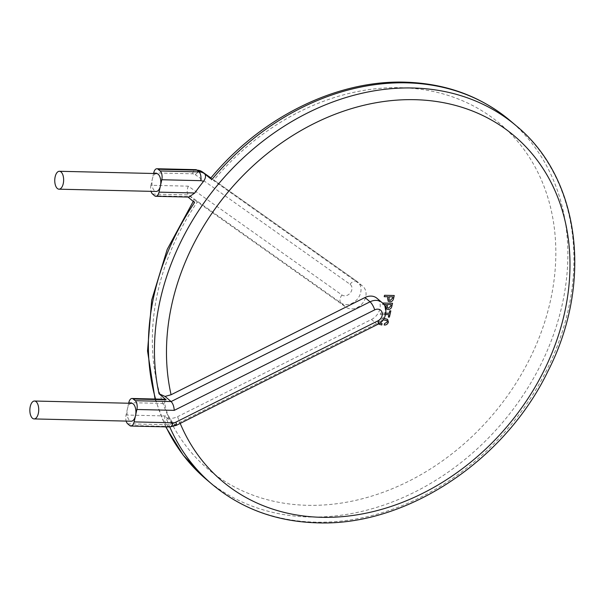<?xml version="1.0" encoding="UTF-8"?>
<svg xmlns="http://www.w3.org/2000/svg" width="605" height="605" viewBox="0 0 605 605"><rect width="100%" height="100%" fill="white"/><g stroke="black" fill="none" stroke-linecap="round" stroke-linejoin="round"><path stroke-width="0.45" stroke-dasharray="3.02 2.27" d="M131.678 403.308A8.954 4.439 -88.7 0 0 127.421 408.829A8.954 4.439 -88.7 0 0 131.255 421.209M153.715 172.886L192.579 173.801A6.716 5.415 -49.7 0 1 195.302 174.694C198.032 171.661 200.452 170.784 202.562 172.047C200.459 170.776 198.039 171.661 195.302 174.694L350.045 284.282A6.716 5.415 -49.7 0 1 351.293 291.323A6.716 5.415 -49.7 0 1 344.616 295.837A6.716 5.415 -49.7 0 1 341.954 294.99L188.299 186.166L150.94 185.289L152.324 179.088A8.954 4.439 -88.7 0 0 156.158 191.467M381.974 302.545A13.431 10.822 -49.7 0 1 376.522 323.766L174.913 424.846L165.815 417.125C168.734 418.978 172.644 418.834 177.567 416.694A226.104 182.226 130.3 0 0 180.207 423.402M188.299 186.166C186.741 190.053 186.786 192.965 188.435 194.908L340.948 302.923A13.431 10.822 130.3 0 0 346.257 304.618A13.431 10.822 130.3 0 0 359.423 296.004A13.431 10.822 130.3 0 0 357.721 281.968A13.431 10.822 130.3 0 0 357.116 281.499L362.176 285.787A13.431 10.822 -49.7 0 1 362.773 286.256A13.431 10.822 -49.7 0 1 364.475 300.292A13.431 10.822 -49.7 0 1 351.308 308.905A13.431 10.822 -49.7 0 1 345.999 307.204L197.351 201.934L194.47 200.028L193.827 200.573L194.553 202.554M382.08 323.607L381.763 324.998L379.191 324.242M378.488 321.762L378.806 323.796L378.488 321.762C379.569 319.236 381.384 318.109 383.933 318.359L384.122 318.366M387.593 319.364L388.425 322.057C387.646 324.159 386.224 325.135 384.167 324.991M386.86 320.552L383.721 319.818L379.569 321.784L380.016 323.123M390.807 310.864L389.416 317.096L388.334 317.065M388.879 314.66L380.243 314.449L380.553 313.057L385.884 313.178M392.509 303.249L391.806 306.395C391.284 308.421 390.059 309.465 388.138 309.526L386.497 308.996M386.3 304.512L382.481 304.413L382.738 303.264L382.481 304.413M394.241 295.512L393.537 298.658C393.016 300.677 391.79 301.729 389.87 301.789L388.228 301.252M388.017 296.76L384.213 296.677M377.913 324.28A6.716 1.86 63.4 0 1 376.522 323.766L371.47 319.478L177.567 416.694M371.47 319.478A13.431 10.822 130.3 0 0 376.923 298.257M128.668 403.24L126.037 415.03A6.716 3.328 -88.7 0 0 126.158 421.095M150.94 185.289A6.716 3.328 -88.7 0 0 151.061 191.346M174.913 424.846L176.252 425.383L176.078 422.048M176.259 425.375L172.894 423.122L167.993 415.189A6.716 5.415 -49.7 0 1 164.908 415.945L126.037 415.03M128.804 402.627L164.56 403.467A235.065 189.441 130.3 0 0 167.993 415.189M164.56 403.467L165.067 399.27M188.911 197.064L187.474 196.549L188.064 197.048M362.176 285.787L213.527 180.517A226.104 182.226 -49.7 0 1 400.76 87.687A226.104 182.226 -49.7 0 1 550.368 301.116A226.104 182.226 -49.7 0 1 307.408 505.311A226.104 182.226 -49.7 0 1 197.351 201.934M211.659 179.761C209.557 177.923 210.185 178.18 213.527 180.517M152.589 194.061L188.435 194.908L194.47 200.028M156.582 173.567A8.954 4.439 -88.7 0 0 152.324 179.088L153.579 173.491M392.849 296.889L389.098 296.79L389.038 300.088M383.744 304.451L382.496 304.421M387.071 305.926L387.306 307.824M391.117 304.625L387.366 304.527L387.056 305.918M385.627 314.585L380.243 314.449L380.553 313.057L385.884 313.193M383.177 319.826L379.569 321.784L379.94 323.047M378.503 321.769C379.577 319.243 381.392 318.117 383.948 318.374L383.933 318.359M350.045 284.282A6.716 3.963 125.3 0 1 356.958 281.378A6.716 3.963 125.3 0 1 357.116 281.499L210.911 177.953L356.958 281.378L362.773 286.256M516.277 125.84A235.065 189.441 -49.7 0 1 545.975 371.508A235.065 189.441 -49.7 0 1 315.666 522.153A235.065 189.441 -49.7 0 1 212.105 484.302M169.763 426.948A235.065 189.441 -49.7 0 1 165.815 417.125M206.04 479.16A235.065 189.441 130.3 0 0 309.601 517.01A235.065 189.441 130.3 0 0 539.91 366.365A235.065 189.441 130.3 0 0 510.212 120.697M155.568 399.043A235.065 189.441 130.3 0 0 166.012 426.858M341.954 294.99A6.716 3.963 -54.7 0 0 340.948 302.923L345.999 307.204M127.678 423.81L166.549 424.725A13.431 10.822 130.3 0 0 172.894 423.122M174.913 424.839A13.431 10.822 -49.7 0 1 168.568 426.434L166.549 424.725A6.716 3.328 91.3 0 1 164.908 415.945M169.801 426.948A6.716 3.328 91.3 0 1 168.568 426.434L129.704 425.519M187.474 196.549L154.608 195.778M192.579 173.801A6.716 3.328 91.3 0 1 195.77 169.657M165.717 426.85L155.046 399.028M193.237 201.435L193.827 200.573"/><path stroke-width="0.91" d="M30.25 406.545A8.954 4.439 -88.7 0 0 34.084 418.925A8.954 4.439 -88.7 0 0 38.334 413.404A8.954 4.439 -88.7 0 0 34.5 401.024A8.954 4.439 -88.7 0 0 30.25 406.545M34.084 418.925L131.255 421.209A8.954 4.439 -88.7 0 0 135.505 415.688L134.121 421.889L172.992 422.804A6.716 5.415 130.3 0 0 176.078 422.048L176.259 425.375L169.801 426.948L130.93 426.033A6.716 3.328 -88.7 0 0 134.121 421.889M55.153 176.796A8.954 4.439 -88.7 0 0 58.987 189.183A8.954 4.439 -88.7 0 0 63.238 183.663A8.954 4.439 -88.7 0 0 59.411 171.275A8.954 4.439 -88.7 0 0 55.153 176.796M58.987 189.183L156.158 191.467A8.954 4.439 -88.7 0 0 160.408 185.947L161.8 179.745A6.716 3.328 -88.7 0 0 160.151 170.965L199.022 171.88A13.431 10.822 -49.7 0 1 204.588 173.764C206.161 175.616 205.76 178.218 203.386 181.553A235.065 189.441 130.3 0 0 194.78 192.987L188.911 197.064L155.833 196.292A6.716 3.328 -88.7 0 0 159.024 192.148L160.408 185.947A8.954 4.439 -88.7 0 0 156.582 173.567L59.411 171.275M176.078 422.048L377.936 320.854A6.716 5.415 130.3 0 0 382.307 313.942A6.716 5.415 130.3 0 0 377.702 309.163A6.716 5.415 130.3 0 0 374.699 309.873L174.248 410.364C173.983 406.439 172.932 403.505 171.094 401.554L370.048 301.812A13.431 10.822 -49.7 0 1 376.06 300.382A13.431 10.822 -49.7 0 1 381.974 302.545L376.923 298.257A13.431 10.822 130.3 0 0 371.001 296.095A13.431 10.822 130.3 0 0 364.989 297.524L171.086 394.74L165.052 396.434L159.024 393.772A235.065 189.441 -49.7 0 1 412.716 87.99A235.065 189.441 -49.7 0 1 516.277 125.84C580.165 178.112 593.21 282.966 548.009 371.092C504.714 461.154 406.038 526.342 317.307 522.833C276.508 521.631 241.44 508.782 212.105 484.302A235.065 189.441 -49.7 0 1 169.763 426.948M379.191 324.242L381.778 325.006L382.088 323.615L380.008 323.123L382.088 323.615M384.122 318.366L387.593 319.364L388.433 322.064C387.654 324.167 386.24 325.142 384.175 324.998L384.462 323.66L387.344 322.026L386.867 320.559L383.177 319.826M385.884 313.178L389.189 313.261L389.726 310.841L390.815 310.879L389.423 317.103L388.349 317.073L388.879 314.66M385.884 313.193L389.196 313.269L389.726 310.841L390.815 310.879M382.806 303.029L392.524 303.256L391.821 306.402C391.291 308.429 390.066 309.473 388.145 309.533L386.489 308.989L385.899 306.251L386.285 304.512L383.744 304.451M382.791 303.022L392.524 303.256M388.221 301.252L387.631 298.515L388.017 296.775L384.22 296.684L384.523 295.285L394.241 295.512L393.545 298.666C393.023 300.693 391.798 301.736 389.877 301.797L388.228 301.26L387.639 298.522L388.032 296.775M126.158 421.095A6.716 3.328 -88.7 0 0 127.678 423.81L129.704 425.519A6.716 3.328 -88.7 0 0 130.93 426.033M151.061 191.346A6.716 3.328 -88.7 0 0 152.589 194.061L154.608 195.778A6.716 3.328 -88.7 0 0 155.833 196.292M174.248 410.364L136.889 409.487A6.716 3.328 -88.7 0 0 135.248 400.714L133.229 398.998A6.716 3.328 -88.7 0 0 131.996 398.483L165.067 399.262L166.095 399.769L159.024 393.772M204.588 173.764L210.911 177.946L202.569 172.039A13.431 10.822 130.3 0 0 197.003 170.171A6.716 3.328 91.3 0 0 195.77 169.657L202.471 171.971L210.419 178.543C260.309 117.71 336.13 79.981 405.01 82.167C445.809 83.369 480.877 96.218 510.212 120.697A235.065 189.441 130.3 0 0 406.651 82.847A235.065 189.441 130.3 0 0 211.659 179.761M188.064 197.048L194.553 202.554A235.065 189.441 130.3 0 0 155.568 399.043M135.248 400.714L171.094 401.554L165.052 396.434M136.889 409.487L135.505 415.688A8.954 4.439 -88.7 0 0 131.678 403.308L34.5 401.024M131.996 398.483A6.716 3.328 -88.7 0 0 128.804 402.627L128.668 403.24M203.386 181.553A6.716 5.415 130.3 0 0 200.663 180.661A6.716 3.328 91.3 0 0 199.022 171.88L197.003 170.171L158.132 169.256L160.151 170.965M158.132 169.256A6.716 3.328 -88.7 0 0 156.899 168.742A6.716 3.328 -88.7 0 0 153.715 172.886L153.579 173.491M384.22 296.684L384.53 295.293L394.241 295.512M390.187 300.405L392.547 298.273L392.857 296.889L389.106 296.798L389.038 300.088L390.187 300.405L392.539 298.265L392.849 296.889M389.03 300.08L390.18 300.398M386.504 308.996L385.907 306.266L386.3 304.512M387.298 307.816L388.448 308.134L390.822 306.017L391.133 304.625L387.382 304.534L387.306 307.824L388.455 308.149L390.807 306.009L391.117 304.625M388.349 317.073L388.886 314.66L385.627 314.585M384.175 324.998L384.462 323.66L387.344 322.026M387.351 322.034L386.875 320.559M384.115 318.374L387.601 319.372M377.936 320.854A6.716 1.86 63.4 0 1 377.913 324.28L176.252 425.383M180.207 423.402A226.104 182.226 130.3 0 0 321.558 517.313A226.104 182.226 130.3 0 0 564.518 313.125A226.104 182.226 130.3 0 0 414.909 99.689A226.104 182.226 130.3 0 0 171.086 394.74M166.012 426.858A235.065 189.441 130.3 0 0 206.04 479.16L183.285 455.285L165.717 426.85M374.699 309.873A6.716 1.86 -116.6 0 0 370.048 301.812L364.989 297.524M166.095 399.769L133.229 398.998M200.663 180.661L161.8 179.745M159.024 192.148L194.78 192.987M172.992 422.804A6.716 3.328 91.3 0 1 169.801 426.948M381.974 302.545C388.085 306.206 387.155 320.408 377.913 324.28M155.046 399.028L147.537 350.96L151.681 300.156L167.207 249.396L193.237 201.435M516.277 125.84L510.212 120.697M212.105 484.302L206.04 479.16M195.77 169.657L156.899 168.742"/></g></svg>
